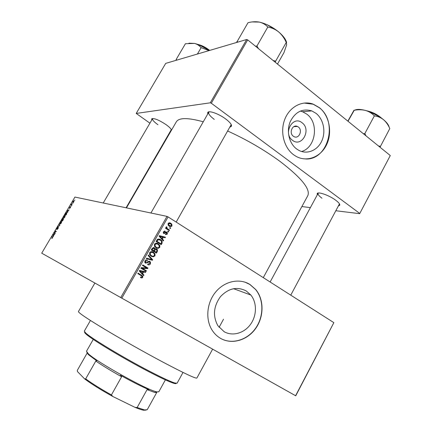 <?xml version="1.0" encoding="UTF-8"?>
<svg xmlns="http://www.w3.org/2000/svg" width="432" height="432" viewBox="0 0 432 432"><rect width="100%" height="100%" fill="white"/><g stroke="black" fill="none" stroke-linecap="round" stroke-linejoin="round"><path stroke-width="0.65" d="M292.464 140.27C282.668 133.423 292.934 114.971 302.119 122.801C311.699 129.676 301.714 147.857 292.464 140.27M298.35 127.008L297.427 126.457C292.534 123.995 288.673 133.013 293.274 136.183L294.057 136.663C298.966 139.293 302.972 130.248 298.35 127.008M316.1 113.395L311.818 110.9C302.389 108.211 295.159 111.888 290.126 121.932C286.276 131.339 289.202 143.424 296.541 148.9L298.82 150.352C307.066 154.775 317.412 150.514 321.694 141.167C326.063 131.873 323.584 119.302 316.1 113.395M301.531 151.486C315.706 147.76 319.27 123.136 306.877 114.188L302.648 111.753L300.316 111.051M319.415 107.676L313.308 104.182C302.508 100.073 289.737 106.634 284.85 119.167C279.866 131.652 283.835 147.544 293.517 154.699L296.109 156.379C307.044 162.491 320.873 156.973 326.646 144.623C332.543 132.349 329.351 115.598 319.415 107.676M305.64 158.981C328.142 160.364 338.38 121.646 319.237 107.692L313.13 104.198L304.004 103.048M224.1 331.673L217.868 325.69C212.652 316.03 213.511 306.353 220.444 296.671C228.528 288.209 237.136 286.313 246.278 290.984L250.857 295.045C257.094 302.713 256.91 315.598 250.495 324.405C244.145 333.261 232.519 336.582 224.1 331.673M250.004 284.515C239.76 278.024 224.969 280.962 215.924 291.708C206.825 302.389 205.157 319.145 212.036 330.048C214.288 333.612 217.156 336.404 220.633 338.407C231.914 344.898 247.379 340.297 255.695 328.439C264.098 316.645 264.152 299.554 255.701 289.505L250.004 284.515M221.378 338.818C232.745 344.698 247.844 339.719 255.857 327.893C263.947 316.116 263.86 299.354 255.533 289.445L249.836 284.461L245.068 282.182M317.255 194.908L317.185 193.504C318.281 191.457 329.459 195.475 335.75 200.259C338.672 202.462 340.011 204.109 339.768 205.2L338.537 205.934M318.438 193.007L318.109 193.336C317.72 194.378 318.994 195.998 321.943 198.202M207.7 114.07L207.743 112.396C209.061 110.295 218.932 113.864 225.677 118.957C229.889 122.17 231.827 124.583 231.487 126.198L230.083 127.078M209.255 111.812L208.726 112.282C208.202 113.832 210.044 116.197 214.261 119.383M151.756 120.042L151.686 118.827C154.003 117.974 158.733 119.864 165.877 124.508C169.144 126.851 171.029 128.709 171.531 130.091M152.744 118.492L152.545 118.697C152.221 119.885 154.013 121.894 157.934 124.713M212.614 349.191L196.884 378.027C195.804 378.783 184.491 373.48 162.95 362.119C144.331 352.22 121.111 339.115 104.209 328.968C86.908 318.503 78.311 312.698 78.43 311.553L94.856 283.09M263.288 277.636L307.789 195.685C310.662 189.194 301.352 177.73 279.866 161.287C263.979 149.71 246.629 139.639 227.815 131.069M295.585 395.728L333.855 322.645L295.731 395.809L41.715 253.179L74.92 197.062L167.011 216.378L168.091 216.918L121.759 298.237M73.813 201.884L72.776 202.77L72.916 201.679L73.834 200.783L73.813 201.884M72.063 204.811L71.852 205.168L70.999 204.952L71.69 203.845L71.485 204.59L72.063 204.811M70.427 207.614L69.633 208.413L70.448 207.041L69.304 208.262L70.265 206.636L69.493 207.9L70.61 206.674L70.427 207.614M66.647 213.975L66.026 215.023L64.881 214.672L66.695 212.431L66.647 213.975M63.202 219.802L62.543 220.914L61.414 220.531L62.883 218.527L62.942 218.997L63.509 218.597L63.202 219.802M59.789 225.569L57.845 226.568L59.54 225.72L59.341 224.035L59.789 225.569M55.242 233.258L55.031 233.615L53.946 233.161L55.939 231.622L55.064 231.26L55.28 230.904L56.371 231.352L54.373 232.891L55.242 233.258M52.137 238.383L51.748 238.48L52.58 237.352L51.727 236.903L51.943 236.547L52.672 236.871L52.137 238.383M120.69 297.637L167.011 216.378M53.455 236.282L53.228 236.66L53.023 234.716L54.788 234.031L53.314 235.829L53.455 236.282M58.099 228.463L57.019 229.505L58.19 227.572L56.624 229.225L56.927 228.085L57.823 227.129L56.84 228.868L58.369 227.21L58.099 228.463M60.647 223.787L60.053 224.003L60.286 222.41L61.673 221.233L61.436 222.82L60.647 223.787M64.136 217.89L63.536 218.117L63.752 216.545L65.151 215.357L64.919 216.923L64.136 217.89M67.792 212.042L67.57 212.414L67.057 210.994L69.109 209.812L67.624 211.631L67.792 212.042M71.464 205.832L71.08 206.145L71.464 205.832M72.905 203.386L72.527 203.699L72.905 203.386M74.893 200.027L74.515 200.345L74.893 200.027M170.672 228.047L170.381 228.555L169.657 228.096L169.943 227.588L170.672 228.047L169.803 227.837M168.691 231.536L168.399 232.043L167.67 231.59L167.962 231.077L168.691 231.536L167.827 231.314M163.652 240.397L163.35 240.937L159.1 236.201L159.408 235.661L165.461 237.217L165.159 237.751L163.382 237.244L162.378 239.009L163.652 240.397L162.589 240.089M158.117 248.389L156.065 247.817L154.58 246.434L154.472 244.166C155.617 242.973 156.875 242.854 158.252 243.815L159.813 245.462L159.764 247.412L158.117 248.389L156.276 247.936M153.322 256.829L151.259 256.268L149.72 254.826L149.656 252.628C150.8 251.424 152.069 251.3 153.452 252.256L155.023 253.892L154.975 255.841L153.322 256.829L151.357 256.327M150.385 263.925C149.639 264.973 148.732 265.194 147.658 264.589L147.884 264.033L149.801 263.515L149.893 262.321L149.51 261.938L145.579 263.153L144.909 262.483L144.985 260.831C145.649 259.88 146.464 259.67 147.431 260.204L147.204 260.761L145.606 261.176L145.519 262.273L146.518 262.802L148.106 261.463L149.791 261.414L150.466 262.105L150.385 263.925L149.71 263.66M143.948 275.103L143.635 275.648L139.288 270.994L139.601 270.448L145.778 271.874L145.471 272.414L143.656 271.944L142.636 273.737L143.948 275.103L142.63 274.568M333.855 322.645L168.091 216.918M141.912 277.976L140.47 277.549L140.697 276.993L142.144 276.998L142.069 276.21L137.797 273.613L138.094 273.094L142.803 276.199L142.744 277.382L141.912 277.976L140.53 277.403M146.41 270.761L146.119 271.28L140.881 268.196L141.199 267.64L146.637 267.932L142.447 265.453L142.738 264.935L147.96 268.029L147.647 268.585L142.225 268.294L146.41 270.761L145.103 270.216L144.909 270.567M152.663 259.745L152.377 260.253L146.308 258.665L146.615 258.131L151.902 259.67L148.084 255.544L148.392 255.004L152.663 259.745L151.583 259.346M157.351 251.494L156.449 253.087L151.276 249.944L152.183 248.346L154.294 247.725L155.061 248.94L156.73 249.01L157.459 249.718L157.351 251.494L156.67 251.267M162.086 243.162L161.233 244.663L156.087 241.493L157.459 239.306L160.591 239.625L162.065 240.986L162.086 243.162L161.395 242.951M167.314 234.117L165.413 234.619L165.634 234.063L166.801 233.75L166.617 232.702L163.858 233.55L163.431 233.15L163.453 231.736L165.186 231.217L164.965 231.768L163.993 232.049L163.922 232.848L164.473 233.021L166.811 232.135L167.308 232.6L167.314 234.117L166.666 233.944M169.517 230.083L169.225 230.591L165.515 228.258L165.807 227.75L166.401 228.123L166.088 227.097L166.563 226.741L167.011 227.221L166.892 228.301L169.517 230.083L168.048 229.851M171.952 225.947C171.131 226.822 170.224 226.892 169.236 226.152L168.259 225.283L168.124 223.522C168.928 222.653 169.825 222.577 170.807 223.295L171.812 224.186L171.952 225.947L171.288 225.79M390.28 155.547L359.678 213.673L390.28 155.547L247.693 39.895L211.307 103.237L210.292 102.811L246.672 39.506L165.704 63.385L136.21 113.438L149.926 123.174M210.292 102.811L136.21 113.438M168.178 135.875L167.891 135.68M359.678 213.673L335.95 210.757M310.381 207.614L301.882 206.566M359.635 213.349L211.307 103.237M170.899 131.182L170.467 131.231M203.261 121.797C187.888 117.542 178.897 117.569 176.288 121.889L126.452 207.873M246.672 39.506L247.693 39.895M290.758 295.159L339.476 203.893M126.09 207.797L171.326 129.616M176.17 222.075L231.233 124.594M138.013 273.235L141.593 275.837M142.085 277.085L142.744 277.382M141.129 277.193L140.621 277.398M144.353 271.544L144.169 271.863L145.471 272.414M144.169 271.863L142.36 271.393L143.656 271.944M141.491 272.932L141.345 273.181L142.636 273.737M141.345 273.181L142.652 274.536M139.298 270.972L140.832 272.646L142.123 273.202L142.943 271.76L140.017 270.999L142.123 273.202M142.943 271.76L139.477 270.67M139.59 271.274L140.875 271.825M139.428 270.751L140.017 270.999M142.636 265.118L147.96 268.029M146.653 267.5L146.459 267.829M146.41 267.921L147.647 268.585M146.335 268.051L141.124 267.77M141.091 267.824L142.225 268.294M141.08 267.845L145.103 270.216M148.311 264.195L147.739 264.389M144.796 262.224L145.892 262.651L145.217 262.877M146.75 259.945L147.431 260.204M146.016 259.967L145.611 260.145M144.936 260.923L145.606 261.176M149.17 261.182L149.791 261.414M148.813 261.171L149.251 261.824M151.222 259.454L151.049 259.756L152.377 260.253M151.049 259.756L146.383 258.536M151.859 251.651L153.452 252.256M152.118 251.797L153.382 252.914M154.132 253.584L155.023 253.892M154.289 255.604L154.975 255.841M152.69 256.203L151.988 256.354M151.61 252.191L150.541 251.818M149.855 255.037L151.529 255.749M150.266 252.99L150.298 254.605L151.556 255.76C152.582 256.468 153.522 256.376 154.37 255.479L154.305 253.838L153.144 252.763L151.848 252.272L150.266 252.99L149.591 252.752M150.228 255.285L151.556 255.76M150.536 251.818L151.848 252.272M155.471 251.98L155.255 252.358M153.56 247.482L154.294 247.725M153.236 247.498L153.646 248.125M154.51 248.756L155.061 248.94M155.806 248.708L156.73 249.01M155.601 248.719L156.179 249.399M153.063 250.517L156.136 252.207L156.994 250.544L156.438 249.529L154.904 250.09L154.327 251.105L156.136 252.207M155.093 249.08L154.543 248.897M151.416 249.696L153.722 250.738L154.526 249.205L154.084 248.292L152.685 248.902L152.172 249.799L153.722 250.738M151.486 249.566L152.172 249.799M152.987 250.652L154.327 251.105M154.219 249.863L154.904 250.09M156.524 243.189L158.252 243.815M156.897 243.4L158.058 244.393M158.965 245.198L159.813 245.462M159.068 247.19L159.764 247.412M157.55 247.768L156.767 247.946M156.168 243.67L155.272 243.4M154.769 246.71L156.433 247.347M155.077 244.534L155.137 246.191L156.362 247.309C157.383 248.022 158.317 247.936 159.16 247.045L159.068 245.349L157.945 244.323L156.654 243.821L155.077 244.534L154.397 244.318M155.018 246.872L156.362 247.309M155.304 243.405L156.654 243.821M160.245 243.572L160.045 243.929M158.711 238.939L160.591 239.625M159.224 239.225L160.418 240.214M158.668 239.576L157.61 239.193M156.2 241.294L160.925 243.783L161.449 242.86L161.53 241.256L160.294 240.133L158.015 239.776L156.978 241.353L160.925 243.783M156.287 241.142L156.978 241.353M156.8 240.241L157.496 240.446M157.237 239.549L158.015 239.776M164.063 236.855L163.782 237.357M160.234 236.363L163.382 237.244M161.357 238.718L162.378 239.009M160.65 237.065L161.876 238.469L162.686 237.044L159.813 236.223L160.65 237.065L159.613 236.768M160.877 238.183L161.876 238.469M159.187 236.05L159.813 236.223M165.235 232.367L166.207 232.627M163.96 232.961L163.523 233.264M164.462 231.028L165.186 231.217M163.372 231.881L163.993 232.049M163.269 232.772L164.074 232.988M165.964 231.914L166.811 232.135M165.715 232L166.077 232.562M165.694 227.945L166.401 228.123M166.147 227.011L167.011 227.221M166.023 227.372L166.736 227.545M165.667 227.999L166.892 228.301M165.623 228.074L167.594 228.874M166.201 228.523L168.113 229.727M170.24 225.985L169.501 226.309M169.144 222.826L170.807 223.295M169.398 222.971L170.224 223.641M169.117 223.484L168.415 223.155M168.415 225.477L169.544 225.655M168.642 223.873L168.777 224.991L169.522 225.644L171.434 225.601L171.288 224.478L170.554 223.825L168.021 223.727M168.313 225.353L169.522 225.644M52.24 238.28L51.948 238.113M52.823 237.055L51.943 236.547M53.179 235.31L52.801 235.094M53.147 235.181L53.26 235.651L53.854 234.652L53.147 235.181M56.29 231.493L55.28 230.904M58.363 226.373L58.061 226.195M59.519 224.64L59.119 224.408M60.415 222.453L60.394 223.657L61.301 222.772L61.463 221.589L60.415 222.453M60.588 223.83L60.269 223.646M61.76 220.217L62.095 220.331L62.743 218.894L61.76 220.217L62.645 220.741M62.683 220.676L62.095 220.331M63.056 219.078L62.77 218.911M62.224 220.374L62.624 220.509L63.299 218.959L62.224 220.374L62.694 220.655M63.887 216.589L63.871 217.777L64.784 216.88L64.935 215.714L63.887 216.589M64.06 217.949L63.747 217.76M65.227 214.353L66.101 214.623L66.652 212.803L65.227 214.353L66.107 214.882M67.495 211.259L67.057 210.994M67.424 211.043L67.565 211.469L68.148 210.476L67.424 211.043M71.933 205.033L71.21 204.595M71.955 205L71.345 204.633M71.998 204.93L71.62 204.698M73.035 201.717L73.078 202.424L73.694 201.847L73.737 201.15L73.035 201.717M73.262 202.586L72.986 202.419M176.137 383.314C176.186 383.762 175.424 383.762 173.864 383.303C169.625 382.007 161.347 378.178 149.04 371.817C123.844 358.808 91.249 339.158 85.919 333.952C84.715 332.856 84.321 332.213 84.731 332.014M90.428 320.479L84.326 331.112L85.66 332.948C91.044 338.18 124.146 358.112 149.71 371.331C162.194 377.789 170.581 381.683 174.857 383L177.115 383.184L183.017 372.433M380.014 147.215L389.794 128.569C388.287 125.026 386.224 122.089 383.605 119.75C378.319 115.49 372.276 112.385 365.477 110.441C368.923 111.472 371.822 113.216 374.177 115.684L374.614 115.906C377.887 116.332 380.889 117.612 383.605 119.75C386.878 122.531 388.724 125.01 389.14 127.197M380.549 146.399L378.373 145.886M366.088 135.923L364.813 133.618L374.425 115.749M364.813 133.618L363.355 133.704M347.998 121.252L354.235 110.279C358.139 109.544 361.886 109.598 365.477 110.441C360.455 109.15 356.81 109.08 354.532 110.23M347.852 121.133L353.992 110.214M365.002 133.769L364.565 133.542M146.14 410.103L143.624 410.243C141.664 409.876 138.796 408.915 135.016 407.36L137.144 407.527L144.607 409.946L147.242 409.687L156.784 392.407L154.678 392.445L147.064 389.632L148.981 389.729C141.383 386.462 131.857 381.634 120.409 375.241L121.619 376.747C111.294 370.98 102.692 365.747 95.807 361.044L96.752 360.86L88.603 354.796L86.816 352.204M93.258 339.406L86.497 351.243L88.36 353.803C96.898 362.146 147.485 390.307 156.654 391.84L158.803 391.819L165.386 379.885M87.075 353.203L77.306 370.364L77.485 371.596L84.688 378.95L85.682 378.875C92.48 383.783 101.066 389.135 111.429 394.918L112.844 396.506C101.272 390.123 91.886 384.275 84.688 378.95M95.807 361.044L85.682 378.875M121.619 376.747L111.429 394.918M135.016 407.36L112.844 396.506M147.064 389.632L137.144 407.527M237.875 42.104L236.979 41.494L236.677 42.455M277.484 64.06L284.002 52.526L286.637 44.852L286.324 42.298L275.632 61.193L273.078 60.485M275.249 62.246L275.632 61.193M258.493 48.654L256.954 46.019L267.878 26.914L268.099 27.103C271.944 27.794 275.481 29.414 278.705 31.957C281.81 34.722 284.278 38.108 286.108 42.115L286.324 42.298M256.954 46.019L255.485 46.213M237.222 41.423L248.006 22.712C251.969 21.681 255.722 21.47 259.265 22.081C262.651 22.896 265.437 24.489 267.629 26.865L267.878 26.914M286.605 42.547C285.838 39.334 283.203 35.807 278.705 31.957C272.484 26.935 266.004 23.647 259.265 22.081L252.202 21.935M257.18 46.202L256.711 45.965M275.611 61.312L275.416 61.015M176.85 60.097L176.175 59.465L185.42 43.729L194.54 43.405L188.919 43.178M197.419 54.032L201.15 47.639L209.034 50.609M209.115 50.582C204.066 47.023 199.206 44.631 194.54 43.405C197.186 44.15 199.325 45.544 200.956 47.59L201.15 47.639M176.175 59.465L176.013 60.345M140.373 274.617L141.658 275.179M139.973 270.794L141.259 271.345M147.139 262.386L147.793 262.64M151.999 248.675L152.685 248.902M160.461 236.434L161.033 236.59M164.808 232.756L165.715 232.999M59.735 225.661L59.459 225.499M379.075 116.478L369.581 111.769M366.806 110.824C372.335 112.045 377.228 114.475 381.494 118.109M267.473 24.883L276.496 30.224M209.407 50.495L199.157 44.966M197.797 44.426C201.641 45.279 205.605 47.272 209.687 50.414M293.782 126.673L297.427 126.457M302.648 111.753L311.818 110.9M318.184 193.223L317.185 193.504M208.807 112.142L207.743 112.396M152.593 118.616L151.686 118.827M223.511 319.232L219.073 327.353L223.511 319.232M339.444 204.239L339.768 205.2M231.179 125.145L231.347 124.848L231.179 125.145M171.288 129.8L171.423 130.275M231.174 125.123L231.487 126.198M250.857 295.045L233.523 288.679M142.803 276.199L141.512 275.627M145.519 262.273L144.736 261.97M150.466 262.105L149.148 261.603M154.867 253.6L153.781 253.222M150.298 254.605L149.499 254.324M154.856 248.281L153.517 247.838M157.459 249.718L156.109 249.275M159.619 245.101L158.566 244.771M155.137 246.191L154.343 245.938M162.065 240.986L161.033 240.683M163.922 232.848L163.242 232.664M167.308 232.6L165.915 232.232M166.801 228.188L166.369 228.08M171.812 224.186L170.705 223.927M168.777 224.991L168.016 224.807M61.522 221.216L61.852 221.411M65.005 215.341L65.335 215.541M66.695 212.431L67.079 212.663M73.834 200.783L74.12 200.956M85.919 333.952L85.66 332.948M173.864 383.303L174.857 383M366.503 110.732C372.265 111.958 377.347 114.475 381.748 118.298M270.13 281.999L318.109 193.336M208.726 112.282L150.925 213.003M103.226 202.997L152.545 118.697M87.858 354.089L87.599 353.09M154.678 392.445L156.654 391.84M143.624 410.243L144.607 409.946M266.917 24.629L276.988 30.596M209.709 50.409C205.529 47.201 201.49 45.182 197.591 44.35"/></g></svg>
